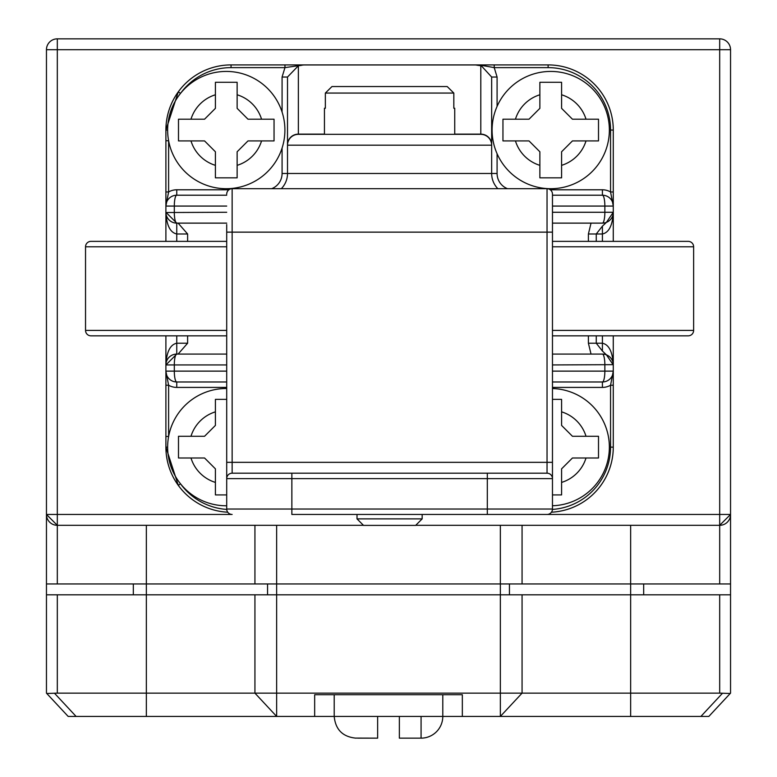 <?xml version="1.0" encoding="UTF-8"?>
<svg xmlns="http://www.w3.org/2000/svg" width="777" height="777" viewBox="0 0 777 777"><rect width="100%" height="100%" fill="white"/><g stroke="black" fill="none" stroke-linecap="round" stroke-linejoin="round"><path stroke-width="1.17" d="M90.967 241.365L226.709 241.365L90.967 241.365A5.429 5.429 0 0 0 85.538 246.795L85.538 330.41A5.429 5.429 0 0 0 90.967 335.839L226.709 335.839M688.199 241.365L552.466 241.365L688.199 241.365A5.429 5.429 0 0 1 693.628 246.795L693.628 330.41A5.429 5.429 0 0 1 688.199 335.839L552.466 335.839M454.739 134.13L480.798 134.13L480.798 65.763L475.582 64.957L303.593 64.957L284.955 67.628L231.051 67.628A62.442 62.442 0 0 0 180.507 93.405L178.312 91.812A65.151 65.151 0 0 0 165.899 130.06L165.899 140.724L168.609 140.724L168.609 191.968L165.899 191.968L165.899 206.07L165.899 130.06L178.312 91.812A65.151 65.151 0 0 1 231.051 64.909L548.125 64.909A65.151 65.151 0 0 1 613.276 130.06L613.276 206.07L610.557 191.968L610.557 130.06A62.442 62.442 0 0 0 548.125 67.628L494.221 67.628L480.798 65.229L491.656 77.03L497.086 77.03L497.086 106.381M301.272 65.404L298.368 65.763L287.509 77.03L287.509 145.192A10.859 10.859 0 0 1 298.368 134.334L480.798 134.334L454.739 134.334L454.739 108.265L453.826 108.265L453.826 93.065L325.349 93.065L331.964 86.548L447.212 86.548L453.826 93.065L447.212 86.548M422.164 518.881L357.012 518.881L363.529 525.398L415.646 525.398L422.164 518.881L422.164 514.461M226.272 399.359L215.414 399.359L215.414 425.417L204.555 436.276L178.496 436.276L178.496 457.993L204.555 457.993L215.414 468.852L215.414 494.92L226.709 494.92M226.709 505.769A58.634 58.634 0 0 1 226.272 505.778A58.634 58.634 0 0 1 167.638 447.134A58.634 58.634 0 0 1 226.709 388.5M552.466 388.529A58.634 58.634 0 0 1 609.362 447.134A58.634 58.634 0 0 1 552.466 505.749M561.586 399.359L552.466 399.359L561.586 399.359L561.586 411.849L561.586 399.359M552.466 494.92L561.586 494.92L561.586 468.852L572.445 457.993L598.504 457.993L598.504 436.276L572.445 436.276L561.586 425.417L561.586 411.849A36.917 36.917 0 0 1 586.013 436.276M550.728 177.846L561.586 177.846L561.586 151.777L572.445 140.919L598.504 140.919L598.504 119.202L572.445 119.202L561.586 108.343L561.586 82.284L539.869 82.284L539.869 108.343L529.011 119.202L502.952 119.202L502.952 140.919L529.011 140.919L539.869 151.777L539.869 177.846L550.728 177.846L539.869 177.846L539.869 165.346A36.917 36.917 0 0 1 515.442 140.919L502.952 140.919L502.952 119.202L515.442 119.202A36.917 36.917 0 0 1 539.869 94.775L539.869 82.284M550.728 71.426A58.634 58.634 0 0 1 609.362 130.06A58.634 58.634 0 0 1 550.728 188.704A58.634 58.634 0 0 1 492.094 130.06A58.634 58.634 0 0 1 550.728 71.426M226.272 71.426A58.634 58.634 0 0 1 284.906 130.06A58.634 58.634 0 0 1 226.272 188.704A58.634 58.634 0 0 1 167.638 130.06A58.634 58.634 0 0 1 226.272 71.426M237.131 165.346A36.917 36.917 0 0 0 261.558 140.919L274.048 140.919L274.048 119.202L261.558 119.202A36.917 36.917 0 0 0 237.131 94.775L237.131 82.284L215.414 82.284L215.414 108.343L204.555 119.202L178.496 119.202L178.496 140.919L204.555 140.919L215.414 151.777L215.414 177.846L237.131 177.846L237.131 151.777L247.989 140.919L274.048 140.919L274.048 119.202L247.989 119.202L237.131 108.343L237.131 82.284L226.272 82.284M146.348 525.32L146.348 583.954L46.455 583.954L46.455 49.709A10.859 10.859 0 0 1 57.313 38.85L719.687 38.85A10.859 10.859 0 0 1 730.545 49.709L730.545 693.142L708.828 716.433L442.793 716.433L442.793 694.716L462.334 694.716L314.666 694.716L314.666 716.433L399.359 716.433L399.359 738.15L419.211 738.15L399.359 738.15L399.359 716.433L442.793 716.433A21.717 21.717 0 0 1 421.076 738.15L421.076 738.15M419.211 738.15L421.076 738.082L419.211 738.15M355.924 738.15C342.735 736.858 335.489 729.622 334.207 716.433L334.207 694.716L314.666 694.716M226.709 381.983L176.758 381.983A10.859 10.859 0 0 1 165.899 371.124L165.899 335.839M165.899 241.365L165.899 206.07A10.859 10.859 0 0 1 176.758 195.212L226.709 195.212M324.436 134.334L324.436 108.265L325.349 108.265L325.349 93.065L331.964 86.548M552.466 195.212L602.418 195.212A10.859 10.859 0 0 1 613.276 206.07L613.276 212.267A10.859 10.859 0 0 1 602.418 223.125L552.466 223.125L591.035 223.125L588.403 233.984L596.26 233.984L596.26 241.365M226.709 223.125L176.758 223.125L178.108 223.125L187.616 233.984L187.616 241.365M178.108 354.079L226.709 354.079L176.758 354.079L165.899 364.937C166.589 351.835 170.212 344.599 176.758 343.22L187.616 343.22L178.108 354.079L176.758 354.079A10.859 2.438 90 0 0 174.31 364.937L174.31 371.124A10.859 2.438 90 0 0 176.758 381.983L176.758 387.412A16.288 16.288 0 0 1 168.609 385.237L168.609 436.48L165.899 436.48L165.899 371.124L168.609 385.237L165.899 385.237M613.276 335.839L613.276 371.124A10.859 10.859 0 0 1 602.418 381.983A10.859 2.438 -90 0 0 604.856 371.124L604.856 364.937A10.859 2.438 -90 0 0 602.418 354.079L552.466 354.079L591.035 354.079L588.403 343.22L588.403 335.839M596.26 335.839L596.26 343.22L602.418 343.22C608.964 344.599 612.587 351.835 613.276 364.937A10.859 10.859 0 0 0 602.418 354.079L591.035 354.079M187.616 335.839L187.616 343.22M491.656 77.03L491.656 144.794A10.859 10.655 180 0 0 480.798 134.13L480.798 134.334A10.859 10.859 0 0 1 491.656 145.192L491.656 144.794M271.649 188.704A16.288 16.288 0 0 0 282.08 173.494L287.509 173.494L287.509 145.192L491.656 145.192A10.859 10.859 0 0 0 480.798 134.334A10.859 10.859 0 0 1 491.656 145.192L491.656 173.494A21.717 21.717 0 0 0 497.863 188.704A21.717 21.717 0 0 1 491.656 173.494L497.086 173.494A16.288 16.288 0 0 0 507.527 188.704M167.638 447.134L165.899 447.134A65.151 65.151 0 0 0 178.312 485.392L165.899 447.134L165.899 436.48M613.276 212.529L613.276 212.267A10.859 10.859 0 0 1 602.418 223.125A10.859 2.438 -90 0 0 604.856 212.267L613.276 212.267C612.587 225.359 608.964 232.595 602.418 233.984L602.418 226.156L606.448 222.348L613.276 212.267L613.276 241.365M552.466 371.124L613.276 371.124L613.276 447.134A65.151 65.151 0 0 1 551.447 512.208A65.151 65.151 0 0 0 613.276 447.134L610.557 447.134L610.557 385.237L613.276 371.124L613.276 385.237L610.557 385.237A16.288 16.288 0 0 1 602.418 387.412L552.466 387.412M552.466 212.267L604.856 212.267L604.856 206.07L613.276 206.07L613.276 191.968L610.557 191.968A16.288 16.288 0 0 0 602.418 189.782L550.291 189.782M719.687 594.813L522.066 594.813L522.066 693.142L719.687 693.142L719.687 594.813L730.545 594.813M522.066 525.32L522.066 583.954L500.349 583.954L500.349 594.813L276.651 594.813L276.651 693.142L522.066 693.142L500.349 716.433L500.349 594.813L522.066 594.813M314.666 716.433L276.651 716.433L254.934 693.142L254.934 594.813L57.313 594.813L57.313 693.142L276.651 693.142L276.651 716.433L68.172 716.433L46.455 693.142L46.455 594.813L57.313 594.813M254.934 594.813L276.651 594.813L276.651 583.954L254.934 583.954L254.934 525.32M133.323 583.954L133.323 594.813M377.641 716.433L377.641 738.15L355.924 738.082M522.066 583.954L719.687 583.954L719.687 525.32L415.724 525.32M46.455 583.954L46.455 594.813M500.349 525.32L500.349 583.954L276.651 583.954L276.651 525.32M146.348 716.433L146.348 583.954L254.934 583.954M363.451 525.32L57.313 525.32L46.455 514.461A10.859 10.859 0 0 0 57.313 525.32L57.313 583.954M57.313 693.142L46.766 693.482M462.334 716.433L462.334 694.716M730.234 693.482L719.687 693.142M730.545 583.954L719.687 583.954M643.677 583.954L643.677 594.813M357.789 738.15L377.641 738.15M421.076 716.433L421.076 738.082M267.55 594.813L267.55 583.954M509.45 594.813L509.45 583.954M730.545 514.461L719.687 525.32A10.859 10.859 0 0 0 730.545 514.461L719.687 514.461L719.687 49.709L57.313 49.709L57.313 514.461L232.138 514.461A5.429 5.429 0 0 1 226.709 509.032L226.709 224.534M491.656 173.494L287.509 173.494A21.717 21.717 0 0 1 281.303 188.704M602.418 387.412L602.418 381.983L552.466 381.983M178.496 140.919L190.987 140.919A36.917 36.917 0 0 0 215.414 165.346L215.414 177.846L226.272 177.846M235.344 177.846L237.131 177.846M215.414 82.284L215.414 94.775A36.917 36.917 0 0 0 190.987 119.202L178.496 119.202M598.504 119.202L586.013 119.202A36.917 36.917 0 0 0 561.586 94.775L561.586 82.284L550.728 82.284M559.809 177.846L561.586 177.846L561.586 165.346A36.917 36.917 0 0 0 586.013 140.919L598.504 140.919M561.586 494.92L561.586 482.42A36.917 36.917 0 0 0 586.013 457.993L598.504 457.993L598.504 436.276M178.496 457.993L190.987 457.993A36.917 36.917 0 0 0 215.414 482.42L215.414 494.92L217.201 494.92M215.414 399.359L215.414 411.849A36.917 36.917 0 0 0 190.987 436.276L178.496 436.276M552.466 206.07L604.856 206.07A10.859 2.438 -90 0 0 602.418 195.212L602.418 189.782M226.709 206.07L165.899 206.07L168.609 191.968A16.288 16.288 0 0 1 176.758 189.782L176.758 195.212A10.859 2.438 90 0 0 174.31 206.07L174.31 212.267A10.859 2.438 90 0 0 176.758 223.125A10.859 10.859 0 0 1 165.899 212.267L176.758 223.125A10.859 10.859 0 0 1 165.899 212.267C166.589 225.359 170.212 232.595 176.758 233.984L176.758 241.365M602.418 354.079A10.859 10.859 0 0 1 613.276 364.937L606.448 354.856L602.418 351.049L602.418 335.839M226.709 364.937L165.899 364.937A10.859 10.859 0 0 1 176.758 354.079A10.859 10.859 0 0 0 165.899 364.937L165.899 364.666M602.418 226.156L596.26 233.984L602.418 233.984L602.418 241.365M588.403 343.22L596.26 343.22L602.418 351.049M282.08 112.092L282.08 77.03L287.509 77.03M480.798 65.229L477.904 65.404M497.086 77.03L494.221 67.628L494.221 64.909M282.08 77.03L284.955 67.628L284.955 64.909M178.312 485.392A65.151 65.151 0 0 0 227.729 512.208A65.151 65.151 0 0 1 178.312 485.392L180.507 483.799A62.442 62.442 0 0 0 226.719 509.421M226.709 232.138L232.138 232.138L232.138 473.193L547.037 473.193L547.037 232.138L232.138 232.138L232.138 188.704A5.429 5.429 0 0 0 226.709 194.133A5.429 5.429 0 0 1 232.138 188.704L547.037 188.704A5.429 5.429 0 0 1 552.466 194.133L552.466 509.032A5.429 5.429 0 0 1 547.037 514.461L291.861 514.461L291.861 509.032L487.315 509.032L487.315 478.632L291.861 478.632L291.861 509.032L226.709 509.032A5.429 5.429 0 0 0 232.138 514.461M226.709 471.027L226.709 478.632A5.429 5.429 0 0 1 232.138 473.193A5.429 5.429 0 0 0 226.709 478.632L291.861 478.632L291.861 473.193M547.037 473.193A5.429 5.429 0 0 1 552.466 478.632L552.466 471.027M693.628 246.795L552.466 246.795M226.709 246.795L85.538 246.795M85.538 330.41L226.709 330.41M552.466 330.41L693.628 330.41M226.709 387.412L176.758 387.412M176.758 189.782L228.875 189.782M282.08 173.494L282.08 148.038M176.758 335.839L176.758 354.079M187.616 233.984L176.758 233.984L176.758 223.125M552.457 509.421A62.442 62.442 0 0 0 610.557 447.134M497.086 153.749L497.086 173.494M165.899 371.124L226.709 371.124M613.276 364.666L552.466 364.937M298.368 65.763L298.368 134.13L324.436 134.13M178.312 91.812A65.151 65.151 0 0 1 231.051 64.909L231.051 67.628M165.899 212.529L226.709 212.267M552.466 509.032L487.315 509.032L487.315 514.461L719.687 514.461L719.687 525.32M630.652 525.32L630.652 716.433M54.711 693.482L76.107 716.433M700.893 716.433L722.289 693.482M730.545 49.709L719.687 49.709L719.687 38.85A10.859 10.859 0 0 1 730.545 49.709M57.313 38.85L57.313 49.709L46.455 49.709M46.455 514.461L57.313 514.461L57.313 525.32A10.859 10.859 0 0 1 46.455 514.461M548.125 67.628L548.125 64.909A65.151 65.151 0 0 1 613.276 130.06L610.557 130.06M588.403 241.365L588.403 233.984M491.656 145.192A10.859 10.859 0 0 0 480.798 134.334M298.368 134.334L298.368 134.13A10.859 10.655 -0 0 0 287.509 144.794M167.638 130.06L165.899 130.06M226.709 462.334L552.466 462.334M552.466 232.138L547.037 232.138L547.037 188.704M552.466 478.632L487.315 478.632L487.315 473.193M357.012 514.461L357.012 518.881"/></g></svg>
